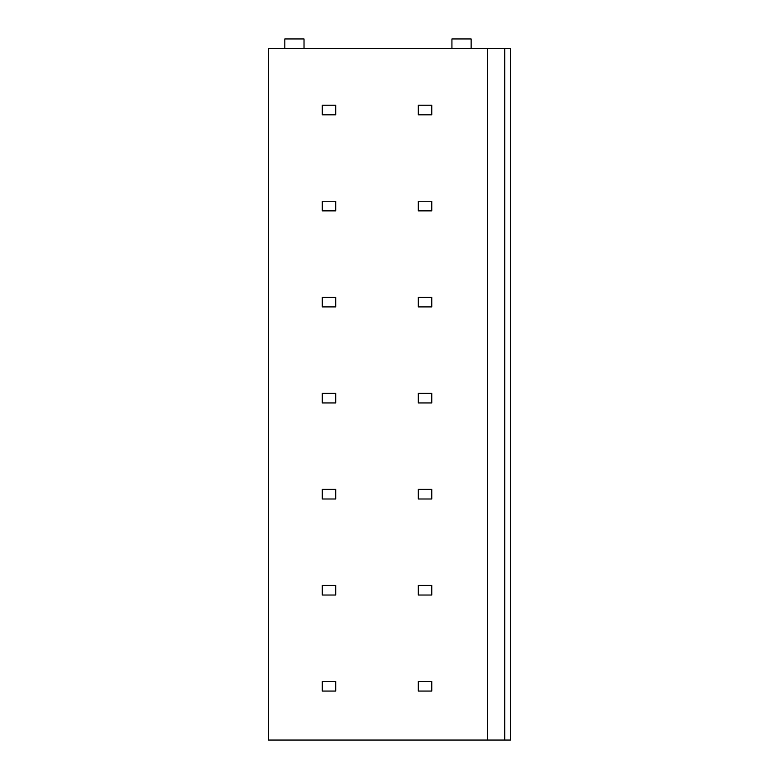 <?xml version="1.0" encoding="UTF-8"?>
<svg xmlns="http://www.w3.org/2000/svg" width="779" height="779" viewBox="0 0 779 779"><rect width="100%" height="100%" fill="white"/><g stroke="black" fill="none" stroke-linecap="round" stroke-linejoin="round"><path stroke-width="1.17" d="M487.459 740.05L487.459 48.551L268.492 48.551L268.492 740.05L504.753 740.05L504.753 48.551L510.508 48.551L510.508 740.05L504.753 740.05M487.459 48.551L504.753 48.551M284.812 48.551L284.812 38.95L304.024 38.95L304.024 48.551M451.927 48.551L451.927 38.95L471.139 38.95L471.139 48.551M335.72 105.214L322.272 105.214L322.272 114.825L335.72 114.825L335.72 105.214M431.761 105.214L418.313 105.214L418.313 114.825L431.761 114.825L431.761 105.214M335.72 201.255L322.272 201.255L322.272 210.866L335.72 210.866L335.72 201.255M431.761 201.255L418.313 201.255L418.313 210.866L431.761 210.866L431.761 201.255M335.72 297.305L322.272 297.305L322.272 306.907L335.72 306.907L335.72 297.305M431.761 297.305L418.313 297.305L418.313 306.907L431.761 306.907L431.761 297.305M335.72 393.346L322.272 393.346L322.272 402.947L335.72 402.947L335.72 393.346M431.761 393.346L418.313 393.346L418.313 402.947L431.761 402.947L431.761 393.346M335.72 489.387L322.272 489.387L322.272 498.988L335.72 498.988L335.72 489.387M431.761 489.387L418.313 489.387L418.313 498.988L431.761 498.988L431.761 489.387M335.72 585.428L322.272 585.428L322.272 595.029L335.72 595.029L335.72 585.428M431.761 585.428L418.313 585.428L418.313 595.029L431.761 595.029L431.761 585.428M335.72 681.469L322.272 681.469L322.272 691.07L335.72 691.07L335.72 681.469M431.761 681.469L418.313 681.469L418.313 691.07L431.761 691.07L431.761 681.469"/></g></svg>
